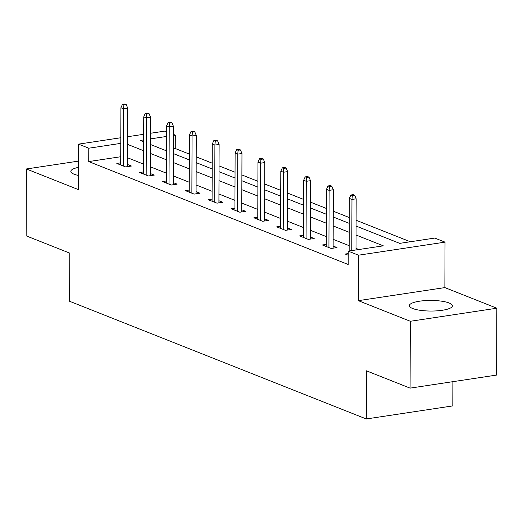 <?xml version="1.0" encoding="UTF-8"?>
<svg xmlns="http://www.w3.org/2000/svg" width="523" height="523" viewBox="0 0 523 523"><rect width="100%" height="100%" fill="white"/><g stroke="black" fill="none" stroke-linecap="round" stroke-linejoin="round"><path stroke-width="0.78" d="M449.133 302.994A21.521 5.302 0.2 0 0 424.957 300.627A21.521 5.302 0.2 0 0 409.365 305.667A21.521 5.302 0.2 0 0 412.647 308.498A21.521 5.302 0.2 0 0 436.823 310.858A21.521 5.302 0.2 0 0 452.408 305.818A21.521 5.302 0.2 0 0 449.133 302.994M78.443 167.36A21.521 5.302 0.2 0 0 70.821 171.374A21.521 5.302 0.2 0 0 74.103 174.205A21.521 5.302 0.2 0 0 78.417 175.447M356.085 226.06L399.696 243.365L434.776 238.07L445.027 242.136L358.497 255.198L348.246 251.132L383.326 245.836L356.052 235.017M444.87 287.598L358.34 300.66L410.32 321.279L410.084 388.131L496.615 375.076L496.85 308.217L444.87 287.598L445.027 242.136M452.898 381.672L452.813 405.9L366.283 418.962L69.618 301.281L69.788 253.145L26.15 235.834L26.385 168.975L78.365 189.601L78.522 144.139L120.8 137.752M150.532 133.267L165.052 131.077L166.569 131.672M173.407 134.385L175.303 135.143L173.401 135.431M189.365 154.108L175.257 148.512L175.303 135.143M410.326 241.757L356.104 220.248M349.266 217.535L333.262 211.187M326.424 208.474L310.414 202.126M303.582 199.413L287.572 193.065M280.733 190.352L264.73 184.004M257.891 181.291L241.888 174.944M235.049 172.23L219.045 165.883M212.207 163.169L196.203 156.822M410.32 321.279L496.85 308.217M78.463 161.117L26.385 168.975M175.257 148.512L173.355 148.8M166.504 149.833L164.627 150.114M120.735 156.743L88.727 161.574L348.2 264.501L348.246 251.132M358.876 249.523L356.006 248.386M349.168 245.673L333.164 239.325M326.326 236.612L310.316 230.264M303.484 227.551L287.473 221.203M280.635 218.49L264.631 212.142M257.793 209.429L241.789 203.081M234.951 200.368L218.947 194.02M212.109 191.307L196.105 184.959M189.267 182.246L173.263 175.898M166.425 173.185L150.421 166.837M143.583 164.124L127.573 157.769M120.708 162.843L116.812 163.431L125.598 166.915L131.443 166.033L127.553 164.49M143.557 171.904L139.654 172.492L148.44 175.976L154.285 175.094L150.395 173.551M166.399 180.965L162.496 181.553L171.283 185.037L177.127 184.155L173.237 182.612M189.241 190.026L185.338 190.614L194.125 194.098L199.976 193.216L196.079 191.673M212.083 199.086L208.18 199.675L216.967 203.159L222.818 202.277L218.921 200.734M234.925 208.147L231.029 208.736L239.809 212.22L245.66 211.338L241.763 209.795M257.767 217.208L253.871 217.797L262.657 221.281L268.502 220.399L264.612 218.856M280.609 226.269L276.713 226.858L285.499 230.342L291.344 229.46L287.454 227.917M303.451 235.33L299.555 235.919L308.341 239.403L314.186 238.521L310.296 236.978M326.3 244.391L322.397 244.98L331.183 248.464L337.028 247.582L333.138 246.039M348.24 253.59L345.239 254.041L348.233 255.231M358.34 300.66L358.497 255.198M88.727 161.574L88.773 148.205L78.522 144.139M410.084 388.131L366.453 370.827L366.283 418.962M143.668 139.916L140.223 140.439L143.662 141.798M150.493 144.511L166.504 150.859M173.342 153.572L189.346 159.92M196.184 162.633L212.188 168.981M219.026 171.694L235.03 178.042M241.868 180.755L257.872 187.103M264.71 189.816L280.714 196.164M287.552 198.877L303.562 205.225M310.394 207.938L326.404 214.286M333.236 216.999L349.246 223.347M166.549 136.464L150.513 138.883M127.651 136.719L143.688 134.3M120.78 143.374L88.773 148.205M349.214 232.304L333.21 225.956M326.372 223.243L310.368 216.895M303.53 214.182L287.519 207.834M280.688 205.121L264.677 198.773M257.839 196.06L241.835 189.705M234.997 186.999L218.993 180.644M212.155 177.938L196.151 171.583M189.313 168.87L173.309 162.522M166.471 159.809L150.467 153.461M143.629 150.748L127.625 144.4M127.547 166.621L127.749 108.189L123.539 108.823L123.336 166.02M123.899 104.973L126.239 104.62L124.775 104.038L122.434 104.391L123.899 104.973L123.539 108.823L120.905 107.777L120.702 164.974M127.749 108.189L126.239 104.62M122.434 104.391L120.905 107.777M150.389 175.682L150.591 117.25L146.381 117.884L146.185 175.081M146.741 114.034L149.081 113.681L147.617 113.099L145.276 113.452L146.741 114.034L146.381 117.884L143.747 116.838L143.544 174.035M150.591 117.25L149.081 113.681M145.276 113.452L143.747 116.838M173.231 184.743L173.433 126.311L169.223 126.945L169.027 184.142M169.589 123.095L171.923 122.742L170.459 122.16L168.125 122.513L169.589 123.095L169.223 126.945L166.589 125.899L166.392 183.096M173.433 126.311L171.923 122.742M168.125 122.513L166.589 125.899M196.073 193.804L196.275 135.372L192.065 136.006L191.869 193.203M192.431 132.156L194.765 131.803L193.301 131.221L190.967 131.574L192.431 132.156L192.065 136.006L189.431 134.96L189.234 192.157M196.275 135.372L194.765 131.803M190.967 131.574L189.431 134.96M218.915 202.865L219.117 144.433L214.907 145.067L214.711 202.264M215.273 141.217L217.614 140.864L216.149 140.282L213.809 140.635L215.273 141.217L214.907 145.067L212.273 144.021L212.077 201.218M219.117 144.433L217.614 140.864M213.809 140.635L212.273 144.021M241.757 211.926L241.966 153.494L237.756 154.128L237.553 211.325M238.115 150.278L240.456 149.924L238.991 149.343L236.651 149.696L238.115 150.278L237.756 154.128L235.115 153.082L234.919 210.279M241.966 153.494L240.456 149.924M236.651 149.696L235.115 153.082M264.599 220.987L264.808 162.555L260.598 163.189L260.395 220.386M260.957 159.338L263.298 158.985L261.833 158.41L259.493 158.763L260.957 159.338L260.598 163.189L257.963 162.143L257.761 219.34M264.808 162.555L263.298 158.985M259.493 158.763L257.963 162.143M287.447 230.048L287.65 171.616L283.44 172.25L283.237 229.447M283.799 168.399L286.14 168.046L284.675 167.471L282.335 167.824L283.799 168.399L283.44 172.25L280.805 171.204L280.603 228.401M287.65 171.616L286.14 168.046M282.335 167.824L280.805 171.204M310.289 239.109L310.492 180.677L306.282 181.311L306.079 238.508M306.641 177.467L308.982 177.114L307.517 176.532L305.177 176.885L306.641 177.467L306.282 181.311L303.647 180.265L303.445 237.462M310.492 180.677L308.982 177.114M305.177 176.885L303.647 180.265M333.131 248.17L333.334 189.738L329.124 190.372L328.928 247.569M329.483 186.528L331.824 186.175L330.359 185.593L328.026 185.946L329.483 186.528L329.124 190.372L326.489 189.333L326.287 246.523M333.334 189.738L331.824 186.175M328.026 185.946L326.489 189.333M356 249.961L356.176 198.799L351.966 199.44L351.789 250.595M352.332 195.589L354.666 195.236L353.202 194.654L350.868 195.007L352.332 195.589L351.966 199.44L349.331 198.394L349.148 250.994M356.176 198.799L354.666 195.236M350.868 195.007L349.331 198.394"/></g></svg>
